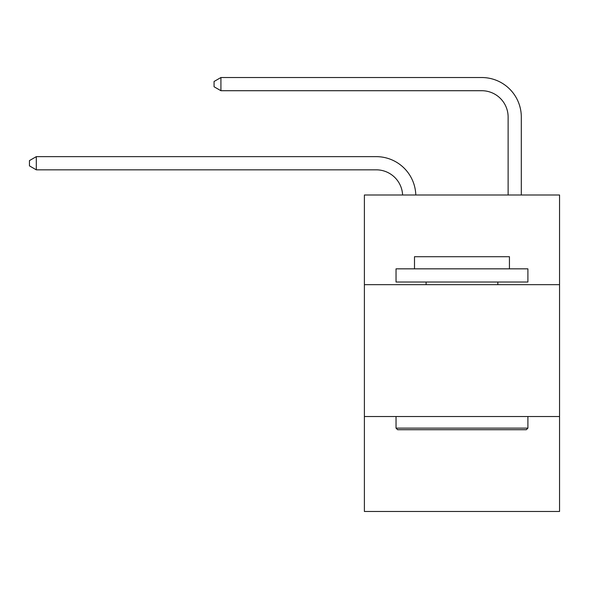 <?xml version="1.0" encoding="UTF-8"?>
<svg xmlns="http://www.w3.org/2000/svg" width="589" height="589" viewBox="0 0 589 589"><rect width="100%" height="100%" fill="white"/><g stroke="black" fill="none" stroke-linecap="round" stroke-linejoin="round"><path stroke-width="0.88" d="M559.55 284.664L559.55 194.996L364.392 194.996L364.392 284.664L559.55 284.664L559.55 511.473L364.392 511.473L364.392 284.664M559.55 416.526L364.392 416.526M376.253 169.831A26.372 26.372 178.8 0 1 402.604 194.996A26.372 26.372 0 0 0 376.253 169.831L36.304 169.831L29.45 165.877L29.45 160.606L36.304 156.645L376.253 156.645A39.559 39.559 -1.2 0 1 415.797 194.996M508.123 194.996L508.123 117.086A26.372 26.372 0 0 0 481.75 90.713L220.919 90.713L214.065 86.76L214.065 81.481L220.919 77.527L481.75 77.527A39.559 39.559 1.2 0 1 521.309 117.086L521.309 194.996M397.619 429.712L396.036 428.129L527.899 428.129L526.323 429.712L397.619 429.712M527.899 268.842L527.899 282.028L396.036 282.028L396.036 268.842L527.899 268.842M414.501 268.842L414.501 256.708L509.441 256.708L509.441 268.842M527.899 416.526L527.899 428.129M396.036 416.526L396.036 428.129M497.838 282.028L497.838 284.664M426.105 282.028L426.105 284.664M36.304 156.645L36.304 169.831M508.123 117.086A26.372 26.372 -178.8 0 0 481.75 90.713M220.919 90.713L220.919 77.527L481.75 77.527"/></g></svg>
